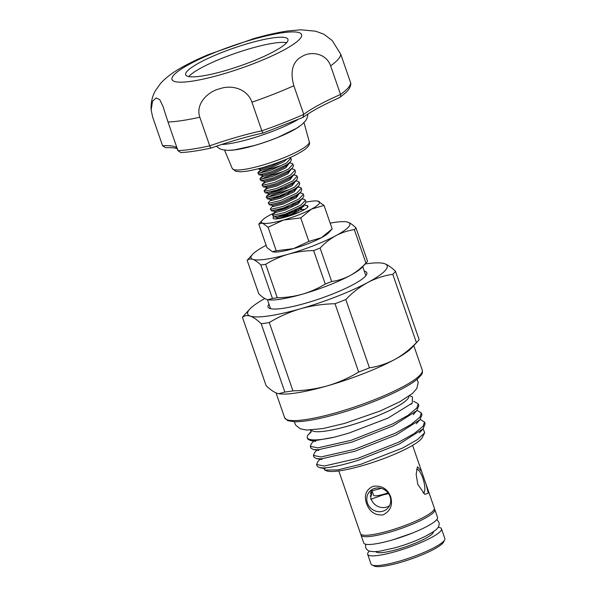 <?xml version="1.0" encoding="UTF-8"?>
<svg xmlns="http://www.w3.org/2000/svg" width="596" height="596" viewBox="0 0 596 596"><rect width="100%" height="100%" fill="white"/><g stroke="black" fill="none" stroke-linecap="round" stroke-linejoin="round"><path stroke-width="0.89" d="M434.365 508.977A39.053 6.817 160.9 0 1 434.842 509.617L437.538 517.395A39.053 6.817 160.9 0 1 391.743 540.14A39.053 6.817 160.9 0 1 363.731 542.956L361.034 535.171A39.053 6.817 160.9 0 1 361.02 534.381M434.842 509.617A39.053 6.817 160.9 0 1 389.046 532.362A39.053 6.817 160.9 0 1 361.034 535.171M370.794 490.962A23.535 4.112 -19.1 0 0 378.937 489.003A23.535 4.112 -19.1 0 0 381.172 488.34M373.841 488.69A24.6 4.299 -19.1 0 0 376.381 488.035M306.724 205.493A18.454 3.218 160.9 0 1 307.864 206.782A18.454 3.218 160.9 0 1 286.318 216.892A18.454 3.218 160.9 0 1 273.549 218.665A18.454 3.218 160.9 0 1 273.713 216.884M296.16 210.805A15.377 2.682 -19.1 0 0 295.013 211.118A15.377 2.682 -19.1 0 0 287.823 213.539M300.473 208.28L298.752 208.257M304.69 209.434A15.377 2.682 -19.1 0 0 300.317 209.844M298.425 210.984L294.066 211.848M258.046 168.802L268.833 165.986L274.771 163.699M290.289 157.53L290.855 158.163L286.4 163.051L270.383 170.441L258.463 173.25L257.897 172.944L258.12 172.408L261.033 170.553M257.897 172.944L258.999 174.799L270.919 171.991L286.937 164.6L290.513 161.814L291.392 159.713L290.855 158.163M289.41 162.842L292.226 163.468L292.934 164.176L288.479 169.055L272.461 176.453L260.541 179.254L259.975 178.949L260.199 178.42L263.112 176.558M259.975 178.949L261.085 180.804L272.998 178.003L289.015 170.605L292.591 167.819L293.47 165.725L292.934 164.176M291.489 168.854L294.312 169.473L295.013 170.18L290.557 175.068L274.54 182.465L262.62 185.267L262.054 184.961L262.277 184.425L265.19 182.57M262.054 184.961L263.164 186.816L275.076 184.008L291.094 176.617L294.677 173.831L295.549 171.73L295.013 170.18M293.575 174.859L296.391 175.485L297.091 176.192L292.643 181.072L276.626 188.47L264.706 191.271L264.14 190.966L264.363 190.437L267.276 188.574M264.14 190.966L265.242 192.821L277.162 190.02L293.172 182.622L296.756 179.836L297.627 177.742L297.091 176.192M292.144 176.587L290.99 176.684M295.653 180.871L298.469 181.489L299.177 182.197L294.722 187.084L278.704 194.482L266.785 197.283L266.218 196.978L266.442 196.442L269.355 194.587M266.218 196.978L267.321 198.833L279.241 196.024L295.258 188.634L298.834 185.848L299.714 183.747L299.177 182.197M297.776 187.01L300.548 187.502L301.256 188.209L296.801 193.097L280.783 200.487L268.863 203.288L268.297 202.983L268.52 202.454L270.755 199.995L271.068 200.576L280.91 198.073L294.156 191.763L297.59 187.211M268.297 202.983L269.407 204.838L281.319 202.037L297.337 194.639L300.913 191.852L301.792 189.759L301.256 188.209M299.818 192.888L302.634 193.506L303.334 194.214L298.879 199.101L282.862 206.499L270.942 209.3L270.375 208.995L270.599 208.458L272.841 206L273.147 206.581L282.988 204.085L296.242 197.768L299.535 193.111M270.375 208.995L271.485 210.85L283.398 208.041L299.416 200.651L302.999 197.865L303.871 195.764L303.334 194.214M298.387 194.609L297.233 194.706M301.896 198.893L304.712 199.518L305.42 200.226L300.965 205.113L284.948 212.504L273.028 215.305L272.461 215L272.685 214.471L275.598 212.608M272.461 215L273.564 216.855L285.484 214.053L301.501 206.656L305.077 203.869L305.957 201.776L305.42 200.226M300.466 200.621L299.311 200.718M303.923 206.574L301.39 206.723M303.818 205.031L306.791 205.523L307.499 206.231L307.149 207.669M307.499 206.231L307.67 206.73A17.992 3.144 160.9 0 1 307.678 207.08M299.348 212.169L283.279 216.75L278.846 218.62M280.15 165.815L263.439 171.208L259.506 173.272M282.228 171.827L265.518 177.213L261.584 179.277M288.471 189.848L271.761 195.242L267.827 197.306M230.429 150.281A42.13 7.353 -19.1 0 0 254.157 145.618A42.13 7.353 -19.1 0 0 299.468 126.382M308.043 113.948L306.992 118.41L305.547 120.846L301.576 124.817L296.242 128.453L278.25 137.199A41.824 7.301 160.9 0 1 254.224 145.543A41.824 7.301 160.9 0 1 253.792 145.662L234.243 149.916L227.799 150.363L222.226 149.693L219.589 148.68L216.363 146.229M251.937 102.199C247.422 89.013 232.254 84.774 220.788 88.424L219.172 88.893C207.617 91.903 195.309 103.987 199.816 117.218A99.323 17.344 160.9 0 1 168.012 122.009L162.984 106.379L159.765 99.674L156.182 97.93L152.554 101.104L151.146 110.096C150.736 102.922 152.136 96.492 155.34 90.823L160.555 83.44C165.949 77.554 172.944 72.265 181.534 67.572C189.193 63.228 198.051 58.937 208.101 54.705L253.859 38.591C266.397 34.993 277.729 32.452 287.853 30.97L300.861 29.8L315.634 31.193L323.889 34.24L332.195 40.543L340.733 54.176A99.323 17.344 160.9 0 1 330.624 65.851C325.811 52.411 310.039 51.412 302.217 56.352C292.658 61.41 289.865 71.207 293.85 85.742A99.323 17.344 160.9 0 1 251.937 102.199L261.845 130.815C262.508 132.521 263.082 133.199 263.566 132.848M249.121 43.232A54.124 9.454 -19.1 0 0 185.654 74.753A54.124 9.454 -19.1 0 0 224.476 70.857A54.124 9.454 -19.1 0 0 287.942 39.336A54.124 9.454 -19.1 0 0 249.121 43.232M286.661 42.666A54.124 9.454 -19.1 0 0 250.909 48.38A54.124 9.454 -19.1 0 0 188.723 76.579M408.856 396.251A51.628 9.014 160.9 0 1 348.235 425.984A51.628 9.014 160.9 0 1 311.35 430.021M334.393 437.151A57.939 10.117 160.9 0 1 307.283 437.635L307.774 439.058L310.412 440.511L315.306 440.63L334.393 437.151L348.809 433.128L388.003 418.087L412.276 403.067L412.454 396.988L409.653 395.684M320.022 459.225L317.78 461.669L316.58 464.485L324.112 466.057L357.496 458.473L398.612 442.232L414.235 433.568L423.138 426.185L424.494 422.028L420.195 419.442M424.494 422.028L425.127 423.853L423.011 428.897L399.245 444.065L358.129 460.306C342.819 465.066 331.301 467.614 323.583 467.935A57.939 10.117 160.9 0 1 318.443 467.07A57.939 10.117 160.9 0 1 316.99 465.67L316.58 464.485M313.727 441.055L311.485 443.506L310.285 446.315L317.817 447.887L351.2 440.31L392.317 424.069L407.94 415.397L416.842 408.014L418.206 403.857L413.669 401.235M418.206 403.857L418.839 405.69L416.723 410.733L392.95 425.894L351.834 442.135L318.45 449.719L313.563 449.593L310.918 448.147L310.285 446.315M316.871 450.136L314.636 452.587L313.429 455.396L320.961 456.968L354.352 449.391L395.461 433.15L411.084 424.486L419.994 417.096L421.35 412.939L417.051 410.361M421.35 412.939L421.983 414.771L419.867 419.815L396.094 434.983L354.985 451.224L321.594 458.801L316.707 458.682L314.062 457.229L313.429 455.396M307.283 437.635A57.939 10.117 160.9 0 1 307.558 435.639L310.889 431.638M423.153 428.748L424.68 432.763L422.303 437.464A51.628 9.014 160.9 0 1 362.01 465.759A51.628 9.014 160.9 0 1 326.273 470.721L324.865 470.058L323.658 468.389M424.68 432.763L417.446 439.602L402.471 448.103L360.811 464.291L337.627 469.924L324.865 470.058M417.759 484.302L416.164 474.356L417.438 466.743L421.595 471.362L426.095 484.354L428.263 493.115L424.821 494.382L417.759 484.302M373.096 486.299C381.485 485.233 387.325 488.66 390.611 496.572C392.988 505.006 390.454 511.122 383.005 514.907C374.996 515.54 369.498 511.726 366.518 503.471C363.851 495.365 366.041 489.636 373.096 486.299M426.252 484.794L434.35 508.187A39.053 6.817 160.9 0 1 388.555 530.932A39.053 6.817 160.9 0 1 360.543 533.74L338.789 470.929M423.115 493.041A12.3 3.621 74 0 0 423.391 492.996A12.3 3.621 74 0 0 422.802 478.029A12.3 3.621 74 0 0 416.634 469.343M390.052 496.58A12.3 11.555 -138.3 0 0 380.896 488.273A12.3 11.555 -138.3 0 0 369.572 491.625A12.3 11.555 -138.3 0 0 367.449 503.054A12.3 11.555 -138.3 0 0 376.605 511.361A12.3 11.555 -138.3 0 0 387.929 508.008A12.3 11.555 -138.3 0 0 390.052 496.58M433.381 531.714A30.441 5.319 160.9 0 1 397.644 549.333A30.441 5.319 160.9 0 1 375.86 551.635M371.189 490.143L370.786 499.306L383.161 494.874L388.585 493.644M438.09 527.311A39.053 6.817 160.9 0 1 441.48 528.786A39.053 6.817 160.9 0 1 395.684 551.531A39.053 6.817 160.9 0 1 367.672 554.34A39.053 6.817 160.9 0 1 369.431 551.084M367.672 554.34L371.04 564.069A39.053 6.817 -19.1 0 0 372.023 565.008A39.053 6.817 -19.1 0 0 399.052 561.261A39.053 6.817 -19.1 0 0 444.661 539.857A39.053 6.817 -19.1 0 0 444.854 538.516L441.48 528.786M444.661 539.857L443.521 542.114A37.205 6.496 160.9 0 1 400.072 562.505A37.205 6.496 160.9 0 1 374.318 566.081L372.023 565.008M268.99 304.124A52.277 9.126 -19.1 0 0 268.595 307.789A52.277 9.126 -19.1 0 0 305.524 303.237A52.277 9.126 -19.1 0 0 366.875 273.765A52.277 9.126 -19.1 0 0 364.298 271.12M270.383 308.147A50.675 8.851 -19.1 0 0 270.346 308.616M372.038 490.724L373.61 495.254A14.11 2.466 -19.1 0 0 383.727 494.233A14.11 2.466 -19.1 0 0 388.018 492.87M372.455 491.931A24.6 4.299 -19.1 0 0 370.168 493.101L371.457 492.728L371.68 495L370.071 496.11M264.81 298.544A73.8 12.889 -19.1 0 0 249.769 309.138A73.8 12.889 -19.1 0 0 250.298 316.118A73.8 12.889 -19.1 0 0 300.622 308.728A73.8 12.889 -19.1 0 0 367.754 282.504A73.8 12.889 -19.1 0 0 384.562 263.67A73.8 12.889 -19.1 0 0 382.505 263.171A73.8 12.889 -19.1 0 0 365.199 263.983M417.803 341.24L411.806 347.788A73.8 12.889 160.9 0 1 394.47 359.641C402.389 355.283 409.705 349.614 416.425 342.618A82.01 14.319 -19.1 0 0 417.803 341.24A82.01 14.319 -19.1 0 0 419.13 339.593L395.468 271.277A82.01 14.319 -19.1 0 1 392.771 274.302C384.055 275.59 375.711 278.325 367.754 282.504C359.835 286.855 352.519 292.532 345.799 299.52A82.01 14.319 -19.1 0 1 335.019 303.729C323.278 303.96 311.812 305.629 300.622 308.728C289.589 311.976 279.137 316.58 269.288 322.548A82.01 14.319 -19.1 0 1 261.204 323.732C257.129 319.821 253.494 317.281 250.298 316.118C247.154 315.128 244.531 315.53 242.445 317.333A82.01 14.319 -19.1 0 1 243.764 315.686L249.769 309.138M242.445 317.333L266.099 385.649C270.182 389.56 273.817 392.093 277.006 393.256L278.734 393.695L284.858 392.049A82.01 14.319 -19.1 0 0 292.941 390.864C304.78 390.618 316.245 388.957 327.338 385.865A73.8 12.889 -19.1 0 0 394.47 359.641C386.513 363.813 378.177 366.547 369.453 367.836L345.799 299.52M335.019 303.729L358.673 372.046C348.906 377.976 338.461 382.58 327.338 385.865A73.8 12.889 160.9 0 1 279.07 393.755L278.734 393.703M358.673 372.046A82.01 14.319 -19.1 0 0 369.453 367.836M382.505 263.171L384.562 263.67C387.765 264.84 391.401 267.373 395.468 271.277M292.941 390.864L269.288 322.548M261.204 323.732L284.858 392.049M392.771 274.302L416.425 342.618M371.107 498.949A12.3 11.555 -138.3 0 0 389.493 505.721M318.443 467.07L320.529 467.875L323.583 467.935M310.449 430.059L311.224 431.891L307.782 435.192M328.62 232.775A30.754 5.371 160.9 0 1 321.4 237.715L308.855 241.417L293.426 248.644A30.754 5.371 -19.1 0 0 321.4 237.715L332.173 228.901L328.62 232.775M273.318 251.929L272.454 251.721L276.231 250.76L293.426 248.644A30.754 5.371 160.9 0 1 273.318 251.929A30.754 5.371 160.9 0 1 273.169 251.907M266.129 245.314A52.277 9.126 -19.1 0 0 264.78 246.029A52.277 9.126 -19.1 0 0 252.503 254.425A52.277 9.126 -19.1 0 0 252.875 259.372A52.277 9.126 -19.1 0 0 288.524 254.134A52.277 9.126 -19.1 0 0 336.077 235.562A52.277 9.126 -19.1 0 0 347.982 222.219A52.277 9.126 -19.1 0 0 346.522 221.868A52.277 9.126 -19.1 0 0 330.177 223.142M258.761 293.791C261.733 296.681 264.4 298.559 266.747 299.43L267.969 299.743L272.447 298.462L260.862 265.011C257.889 262.121 255.222 260.243 252.875 259.372C250.573 258.649 248.674 258.977 247.176 260.34L258.761 293.791M260.862 265.011A58.43 10.199 -19.1 0 0 265.689 264.304L277.274 297.754C285.916 297.635 294.29 296.443 302.395 294.193A52.277 9.126 160.9 0 1 268.207 299.781A52.277 9.126 160.9 0 1 268.066 299.758M277.274 297.754A58.43 10.199 160.9 0 1 272.447 298.462M331.674 281.513C338.014 280.627 344.108 278.66 349.949 275.62C355.752 272.417 361.079 268.252 365.937 263.112L354.352 229.669C348.012 230.548 341.918 232.515 336.077 235.562C330.273 238.758 324.947 242.93 320.089 248.063L331.674 281.513A58.43 10.199 160.9 0 1 325.23 284.031L313.645 250.581C305.1 250.685 296.726 251.87 288.524 254.134C280.463 256.511 272.849 259.901 265.689 264.304M354.352 229.669A58.43 10.199 -19.1 0 0 355.968 227.858L367.553 261.309A58.43 10.199 160.9 0 1 366.719 262.315L362.226 267.224A52.277 9.126 160.9 0 1 349.949 275.62A52.277 9.126 -19.1 0 1 302.395 294.193C310.546 291.779 318.16 288.389 325.23 284.031M366.719 262.315A58.43 10.199 160.9 0 1 365.937 263.112M346.522 221.868L347.982 222.219C350.336 223.083 352.996 224.968 355.968 227.858M252.503 254.425L248.003 259.334A58.43 10.199 -19.1 0 0 247.176 260.34M313.645 250.581A58.43 10.199 -19.1 0 0 320.089 248.063M151.146 110.096L152.68 117.136L162.581 145.752A90.182 15.749 160.9 0 1 177.005 147.972M168.012 122.009L177.921 150.617A99.323 17.344 -19.1 0 0 209.725 145.834C210.381 147.54 210.939 148.225 211.394 147.89M199.816 117.218L209.725 145.834A90.182 15.749 160.9 0 1 237.588 136.938A90.182 15.749 160.9 0 1 261.845 130.815A99.323 17.344 -19.1 0 0 303.759 114.35L302.924 117.434L263.395 132.96C247.333 136.469 229.952 141.476 211.26 147.987L211.26 147.987C198.997 150.684 188.865 152.204 180.811 152.554L177.921 150.617M293.85 85.742L303.759 114.35A90.182 15.749 160.9 0 1 340.532 94.459C340.994 96.247 340.592 97.312 339.325 97.647M330.624 65.851L340.532 94.459A99.323 17.344 -19.1 0 0 350.642 82.784L350.806 83.753C350.575 86.979 348.787 90.041 345.457 92.939L339.735 97.528C323.367 104.799 311.194 111.377 303.215 117.263M340.733 54.176L350.642 82.784M165.487 147.674L162.581 145.752M285.946 216.981L291.146 215.372M306.001 202.2A30.754 5.371 160.9 0 1 317.638 201.053A30.754 5.371 160.9 0 1 318.495 201.254A30.754 5.371 160.9 0 1 311.492 209.107L324.03 205.404L317.72 201.068M262.329 220.2L258.776 224.081L262.545 223.113L268.088 227.255L283.517 220.036A30.754 5.371 160.9 0 1 262.545 223.113A30.754 5.371 160.9 0 1 262.329 220.2A30.754 5.371 160.9 0 1 269.548 215.268A30.754 5.371 160.9 0 1 273.974 213.055M295.206 205.017A30.754 5.371 160.9 0 1 297.344 204.391M283.517 220.036A30.754 5.371 -19.1 0 0 311.492 209.107L300.719 217.92L283.517 220.036M272.454 251.721L266.919 247.578L258.776 224.081M276.231 250.76L268.088 227.255M308.855 241.417L300.719 217.92M332.173 228.901L324.03 205.404M261.458 165.479A40.774 7.122 -19.1 0 0 309.294 141.811C310.285 143.83 308.817 146.385 304.899 149.462C294.908 156.189 280.925 162.194 262.948 167.476C253.434 170.188 245.895 171.618 240.33 171.782L235.718 171.313L232.246 168.489A40.774 7.122 -19.1 0 0 261.458 165.479M221.57 144.5A49.356 8.62 -19.1 0 0 249.59 139.024A49.356 8.62 -19.1 0 0 297.486 119.811M221.183 74.545A68.577 11.972 -19.1 0 0 299.81 39.008A68.577 11.972 -19.1 0 0 252.413 39.545A68.577 11.972 -19.1 0 0 173.786 75.081A68.577 11.972 -19.1 0 0 221.183 74.545M336.874 412.507A72.816 12.717 -19.1 0 0 422.266 370.101C422.229 372.649 424.173 372.85 416.462 379.786C404.163 389.851 369.013 404.989 337.798 413.81C319.158 419.1 304.854 421.752 294.893 421.782L287.816 420.716L284.642 417.751A72.816 12.717 -19.1 0 0 336.874 412.507M283.54 160.406L270.1 166.843L260.251 169.339L260.296 168.459M290.513 161.814L285.424 166.537L272.178 172.855L262.329 175.351L262.374 174.464M292.591 167.819L287.503 172.549L274.257 178.86L264.415 181.355L261.085 180.804M294.677 173.831L289.589 178.554L276.335 184.872L266.494 187.368L266.531 186.481M295.266 181.177L291.668 184.566L278.421 190.876L268.572 193.372L265.242 192.821M298.834 185.848L293.746 190.571L280.5 196.889L270.651 199.384L267.321 198.833M288.613 192.203L292.092 191.584M299.43 193.193L295.825 196.583L282.579 202.893L272.737 205.389L269.407 204.838M290.692 198.215L294.171 197.596M301.509 199.206L297.911 202.588L284.657 208.905L274.674 211.371L274.92 212.012L272.685 214.471M292.77 204.219L296.249 203.601M303.587 205.21L299.989 208.6L286.743 214.91L276.894 217.406L273.564 216.855M294.856 210.232L298.328 209.613M301.077 209.338L304.489 209.554M286.996 158.976L283.756 161.717L270.51 168.035L260.661 170.53L260.355 169.949L258.12 172.408M289.269 163.177L285.834 167.729L272.588 174.039L262.747 176.543L262.411 175.984L260.199 178.42M291.213 169.078L287.92 173.734L274.667 180.052L264.825 182.547L264.497 181.996M293.426 175.194L289.999 179.746L276.753 186.056L266.904 188.559L266.598 187.978L264.363 190.437M295.504 181.206L292.077 185.751L278.831 192.068L268.982 194.564L268.654 194.013M269.504 193.357L272.737 191.756L286.378 187.509M271.582 199.369L274.816 197.76L288.457 193.514M301.621 199.116L298.32 203.78L285.074 210.09L275.225 212.593L274.898 212.034M275.747 211.386L278.98 209.777L292.621 205.531M303.699 205.128L300.399 209.785L287.153 216.102L277.311 218.598L276.998 218.017L276.119 218.993M277.825 217.391L281.059 215.789L294.7 211.543M365.601 544.193L365.646 547.545C366.756 549.728 368.179 550.957 369.915 551.233L374.199 551.695L379.443 551.27L395.528 547.687C412.141 542.852 425.201 537.205 434.722 530.738C438.418 528.108 439.803 525.262 438.872 522.193L436.838 519.526M393.435 539.648L412.149 533.167M309.294 141.811L303.997 122.649M362.748 266.65L365.87 275.665M412.596 445.376L421.461 470.967M417.125 379.25L418.183 382.654L416.82 388.465L412.484 393.457L399.99 401.659L380.33 410.927L344.823 423.354L322.928 428.561L306.657 430.059L300.22 428.792L295.594 425.06L294.342 421.767M413.788 345.62L422.266 370.101M276.03 392.883L284.642 417.751M310.412 440.511L315.664 441.375M416.723 410.733L413.132 414.652M313.563 449.593L318.808 450.457M419.867 419.815L416.276 423.741M316.707 458.682L321.952 459.546M423.011 428.897L419.428 432.823M320.529 467.875L325.096 468.627M412.276 403.067L410.957 404.371M267.433 299.632L270.562 308.668M177.817 149.209L177.556 148.985C177.422 148.918 176.14 147.324 165.487 147.681M232.246 168.489L224.565 150.155M305.077 203.869L303.498 205.277M271.485 210.85L274.749 211.394M302.999 197.865L301.42 199.273M300.913 191.852L299.341 193.26M296.756 179.836L295.176 181.244M263.164 186.816L266.427 187.36L266.568 188.008M258.999 174.799L262.27 175.343M257.636 168.906L260.184 169.331M260.109 169.316L260.325 169.987M262.195 175.321L262.434 175.962M264.274 181.333L264.52 181.966L262.277 184.425M268.438 193.35L268.654 194.02L266.442 196.442M270.517 199.355L270.733 200.025M272.595 205.367L272.812 206.037M276.76 217.384L276.998 218.017M297.873 186.898L299.319 187.144M303.975 204.905L305.562 205.166"/></g></svg>
